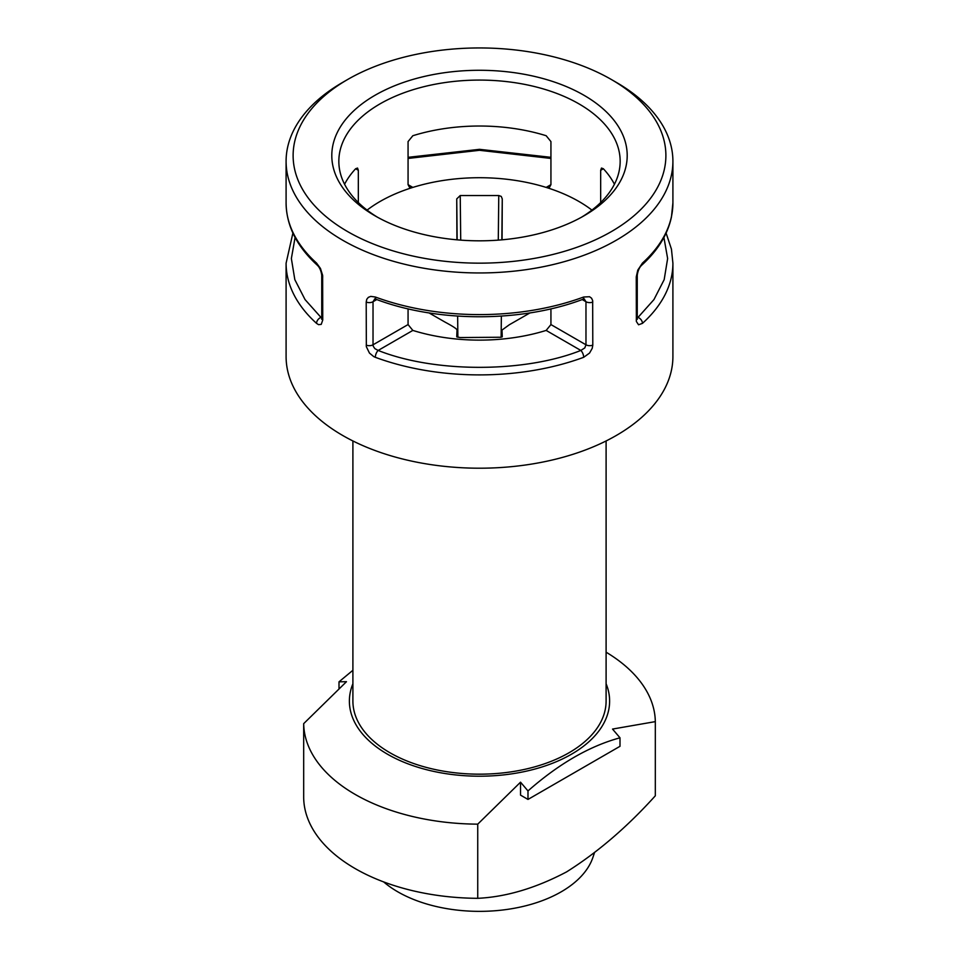 <?xml version="1.0" encoding="UTF-8"?>
<svg xmlns="http://www.w3.org/2000/svg" width="959" height="959" viewBox="0 0 959 959"><rect width="100%" height="100%" fill="white"/><g stroke="black" fill="none" stroke-linecap="round" stroke-linejoin="round"><path stroke-width="1.44" d="M292.903 233.073L286.094 263.222A193.406 111.664 0 0 0 316.542 323.363A5.275 3.632 -47.9 0 1 320.989 317.417L322.08 318.352M316.542 323.363L318.58 324.669L321.229 324.37L322.751 320.018L322.644 275.365L320.45 268.436L316.542 263.066A193.406 111.664 180 0 1 286.094 202.924L286.094 161.292A193.406 111.664 0 0 0 342.735 240.253A193.406 111.664 0 0 0 553.511 264.456A193.406 111.664 0 0 0 672.906 161.292A193.406 111.664 0 0 0 616.265 82.342L611.291 79.465A186.382 107.6 180 0 1 611.291 231.646A186.382 107.6 180 0 1 347.709 231.634A186.382 107.6 180 0 1 347.709 79.465A186.382 107.6 180 0 1 611.291 79.465L616.265 82.342M347.709 79.465L342.735 82.342A193.406 111.664 0 0 0 286.094 161.292M672.906 161.292L672.906 202.924A193.406 111.664 180 0 1 642.458 263.066L637.771 270.15L636.249 276.947L636.356 321.457L638.55 324.777L642.458 323.363A193.406 111.664 0 0 0 672.906 263.222L672.906 356.544A193.406 111.664 180 0 1 553.511 459.709A193.406 111.664 180 0 1 342.735 435.494A193.406 111.664 180 0 1 286.094 356.544L286.094 263.222M502.072 239.822L502.264 198.921L501.245 196.415L498.764 195.528L498.284 240.134M460.716 240.134L460.236 195.528L498.764 195.528M460.236 195.528L456.736 198.921L456.928 239.822M501.245 337.244L460.236 337.544L456.736 336.873L457.011 330.076C457.215 329.153 453.247 326.504 445.132 322.152L428.985 312.898M367.081 210.105A140.661 81.215 180 0 1 412.838 187.413L408.066 184.655L408.066 141.584L412.838 135.722A140.661 81.215 180 0 1 546.162 135.722L550.934 141.584L550.934 184.655L546.162 187.413A140.661 81.215 0 0 0 412.838 187.413L409.445 187.233L408.066 184.655M550.934 184.655L549.555 187.233L546.162 187.413A140.661 81.215 180 0 1 578.96 201.498A140.661 81.215 180 0 1 591.919 210.105M373.746 356.592L375.329 357.311A193.406 111.664 0 0 0 583.671 357.311L589.545 353.068L592.242 348.321L592.794 345.108L592.662 300.587L591.571 298.201L589.545 296.727L583.671 297.014A193.406 111.664 180 0 1 375.329 297.014L370.761 296.391L368.34 297.35L366.758 299.292L366.206 302.037L366.338 346.678L369.455 353.08L373.746 356.592M358.33 170.294L357.527 168.053L355.645 168.748L358.33 170.294L358.33 202.541M344.581 184.26A140.661 81.215 180 0 1 355.645 168.748M377.606 217.285A140.661 81.215 180 0 1 338.839 161.292A140.661 81.215 180 0 1 425.676 86.262A140.661 81.215 180 0 1 578.96 103.872A140.661 81.215 180 0 1 620.161 161.292A140.661 81.215 180 0 1 581.394 217.285M412.838 330.423L408.066 324.574L373.027 344.796L373.327 346.379L374.837 348.62L378.17 350.443L412.838 330.423A140.661 81.215 0 0 0 546.162 330.423L580.83 350.443L584.798 347.925L585.973 344.796A5.275 3.045 0 0 0 592.794 345.108M502.264 336.873L501.989 330.076L509.349 324.741L530.015 312.898M636.92 318.352L638.011 317.417A5.275 3.632 47.9 0 1 642.458 323.363M374.837 298.92L373.027 301.725A5.275 3.045 180 0 1 366.206 302.037M582.221 299.556L585.973 301.725L584.151 298.92M375.065 215.847A147.698 85.267 0 0 0 583.935 215.847A147.698 85.267 0 0 0 583.935 95.253A147.698 85.267 0 0 0 375.065 95.253A147.698 85.267 0 0 0 375.065 215.847L375.065 215.847M408.066 308.834L408.066 324.574M592.794 302.037A5.275 3.045 -0 0 1 585.973 301.725L585.973 344.796L550.934 324.574L550.934 308.834M550.934 324.574L546.162 330.423M603.355 168.748L601.473 168.053L600.67 170.294L603.355 168.748A140.661 81.215 180 0 1 614.419 184.26M600.67 202.541L600.67 170.294M606.1 440.96L606.1 701.089A126.6 73.088 180 0 1 569.011 752.767A126.6 73.088 180 0 1 431.059 768.615A126.6 73.088 180 0 1 352.9 701.089L352.9 440.96M352.9 683.743A130.112 75.114 0 0 0 387.496 754.206A130.112 75.114 0 0 0 542.926 766.673A130.112 75.114 0 0 0 606.1 683.743M606.1 652.192A175.821 101.51 180 0 1 655.321 721.624L612.525 729.068L619.994 737.807C589.485 746.102 558.809 763.808 527.989 790.923L520.533 782.184L477.738 824.153A175.821 101.51 180 0 1 355.178 794.424A175.821 101.51 180 0 1 303.679 723.649L346.475 681.693L339.007 681.825L352.9 670.281M520.533 782.184L520.533 795.119L527.989 799.434L619.994 746.306L619.994 737.807M527.989 799.434L527.989 790.923M477.738 824.153L477.738 898.319A175.821 101.51 180 0 1 355.178 868.59A175.821 101.51 180 0 1 303.679 797.828L303.679 723.649M477.738 898.319C506.124 896.953 535.721 888.154 566.529 871.923C597.529 852.431 627.126 827.054 655.321 795.802L655.321 721.624M339.007 688.466L339.007 681.825M594.412 852.923L592.95 857.286A115.536 66.71 180 0 1 561.195 891.822A115.536 66.71 180 0 1 383.684 881.932M321.744 316.973L320.989 317.417L305.046 299.58L294.821 279.632L291.368 258.522L295.084 237.448M322.751 276.947A5.275 3.045 -0 0 1 321.744 275.173L321.744 318.232A5.275 3.045 0 0 0 322.751 320.018M321.744 275.173C321.097 270.786 319.671 267.501 317.453 265.343A5.275 3.632 -47.9 0 1 316.542 263.066M408.066 158.439L479.5 150.299L550.934 158.439M501.833 239.846L502.264 198.921M501.353 316.098L501.125 337.256M457.647 316.098L457.875 337.256M456.736 198.921L457.167 239.846M636.428 318.28L637.363 319.215L637.255 318.232A5.275 3.045 180 0 1 636.249 320.018M583.671 357.311A5.275 2.326 -110.3 0 0 580.83 350.443C524.501 372.967 434.499 372.967 378.17 350.443A5.275 2.326 110.3 0 0 375.329 357.311M376.779 299.556L373.027 301.725L373.027 344.796A5.275 3.045 180 0 1 366.206 345.108M672.906 202.924L671.444 217.01C667.644 234.619 657.67 250.731 641.547 265.343A5.275 3.632 -132.1 0 0 642.458 263.066M663.916 237.448L667.632 258.522L664.179 279.632L653.954 299.58L638.011 317.417L637.255 316.973M374.489 299.1L376.348 299.4A5.275 2.326 -69.7 0 1 375.329 297.014M584.51 299.1L582.652 299.4A5.275 2.326 -110.3 0 0 583.671 297.014M637.255 318.232L637.255 275.173A5.275 3.045 180 0 1 636.249 276.947M321.744 318.232L321.637 319.215L322.572 318.28M550.934 157.324L479.5 149.328L408.066 157.324M317.453 265.343C296.834 246.535 286.381 225.737 286.094 202.924M672.906 263.222L671.444 249.136L666.097 233.073M637.255 275.173C637.903 270.786 639.329 267.501 641.547 265.343M582.652 299.4C521.492 322.536 437.508 322.536 376.348 299.4"/></g></svg>
